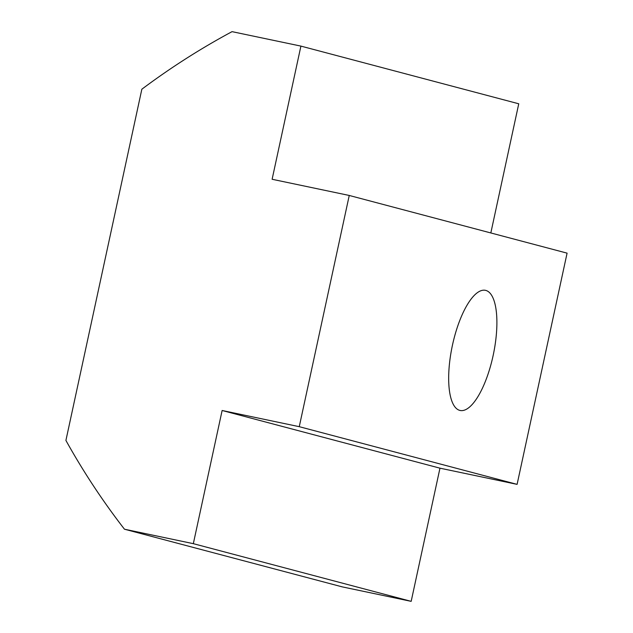 <?xml version="1.0" encoding="UTF-8"?>
<svg xmlns="http://www.w3.org/2000/svg" width="633" height="633" viewBox="0 0 633 633"><rect width="100%" height="100%" fill="white"/><g stroke="black" fill="none" stroke-linecap="round" stroke-linejoin="round"><path stroke-width="0.95" d="M493.083 355.778A61.393 20.976 101.9 0 0 485.392 290.318A61.393 20.976 101.9 0 0 452.484 345.025A61.393 20.976 101.9 0 0 460.175 410.485A61.393 20.976 101.9 0 0 493.083 355.778M490.828 232.952L518.751 103.788L300.912 46.106L232.042 31.65A733.75 689.495 -75.2 0 0 141.847 89.213L65.911 440.433A733.75 689.495 -75.2 0 0 124.464 529.212L342.311 586.894L411.173 601.35L439.967 468.175L517.098 484.364L567.089 253.145L349.25 195.462L272.119 179.274L300.912 46.106M124.464 529.212L193.334 543.668L411.173 601.35M193.334 543.668L222.128 410.493L439.967 468.175M222.128 410.493L299.259 426.682L517.098 484.364M299.259 426.682L349.25 195.462"/></g></svg>
